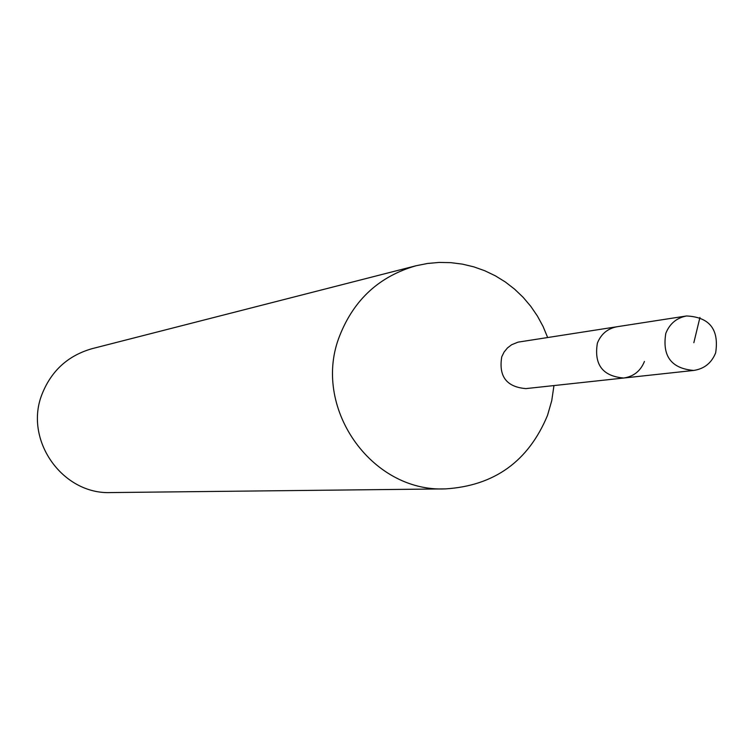 <?xml version="1.0" encoding="UTF-8"?>
<svg xmlns="http://www.w3.org/2000/svg" width="755" height="755" viewBox="0 0 755 755"><rect width="100%" height="100%" fill="white"/><g stroke="black" fill="none" stroke-linecap="round" stroke-linejoin="round"><path stroke-width="1.13" d="M715.655 352.84C711.578 362.985 704.264 368.846 693.722 370.441C671.384 368.534 662.078 356.181 665.797 333.38C669.666 323.697 676.584 317.893 686.55 315.968C709.549 317.1 719.251 329.397 715.655 352.84M644.44 361.447C640.58 370.998 633.681 376.518 623.724 378.019L525.876 388.608C506.558 386.985 498.517 376.386 501.754 356.794L504.104 352.038L507.445 347.961L511.588 344.761L518.015 342.147L616.977 326.745C607.567 328.557 601.037 334.031 597.375 343.148C593.855 364.608 602.641 376.235 623.724 378.019C602.641 376.235 593.855 364.608 597.375 343.148C601.037 334.031 607.567 328.557 616.977 326.745L686.55 315.968M416.09 265.741L92.119 348.659C68.243 355.482 51.604 370.497 42.223 393.714C23.452 439.438 62.137 494.827 111.051 492.571L445.441 488.891C370.686 492.42 311.135 406.332 339.825 335.399C354.161 299.395 379.576 276.179 416.09 265.741L427.538 263.467L439.155 262.429L450.82 262.655L462.39 264.127L473.753 266.836L484.776 270.743L495.337 275.811L505.331 281.983L514.627 289.184L523.149 297.328L530.784 306.341L537.456 316.109L543.1 326.528L547.639 337.485M553.962 385.569L551.735 400.707L547.517 415.382C528.415 461.286 494.393 485.786 445.441 488.891M693.836 342.713L699.942 317.449M623.724 378.019L693.722 370.441"/></g></svg>
